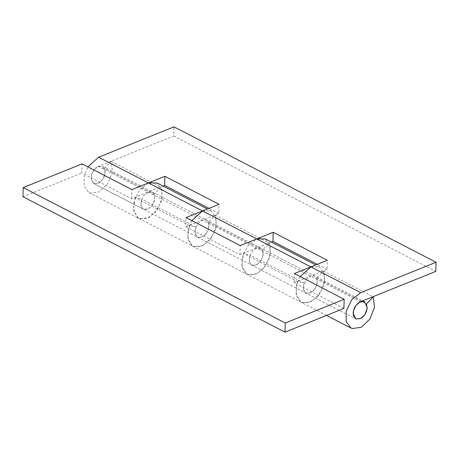 <?xml version="1.0" encoding="UTF-8"?>
<svg xmlns="http://www.w3.org/2000/svg" width="459" height="459" viewBox="0 0 459 459"><rect width="100%" height="100%" fill="white"/><g stroke="black" fill="none" stroke-linecap="round" stroke-linejoin="round"><path stroke-width="0.34" stroke-dasharray="2.29 1.72" d="M202.568 210.933L211.203 210.939L216.264 218.232L215.443 229.718L209.166 240.768L200.91 246.586L192.906 246.34L191.655 245.542L187.559 237.326L189.372 225.564L195.918 227.153L195.041 232.845L197.02 236.821L197.628 237.205L201.501 237.326L205.494 234.509L208.535 229.161L208.931 223.602L206.481 220.079L202.293 220.073L185.803 226.717L186.056 217.583M185.803 226.717L239.959 254.705L256.449 248.061L260.637 248.061L263.087 251.589L262.691 257.149L259.651 262.496L255.657 265.313L251.784 265.193L251.182 264.809L249.197 260.827L250.075 255.135L243.534 253.546L241.715 265.308L245.812 273.53L247.062 274.327L255.066 274.574L263.323 268.756L269.599 257.706L270.42 246.219L265.359 238.927M239.959 254.705L240.212 245.571M189.372 225.564L135.216 197.577L141.762 199.166L140.884 204.857L142.864 208.834L143.472 209.218L147.345 209.338L151.338 206.521L154.379 201.18L154.775 195.62L152.325 192.091L148.137 192.091L131.641 198.736L81.857 173.003L82.109 163.869M131.641 198.736L131.899 189.596M135.216 197.577L133.403 209.338L137.499 217.56L138.75 218.358L146.748 218.604L155.01 212.787L161.287 201.736L162.107 190.244L157.047 182.957M343.906 308.419L294.116 282.692L294.368 273.553M294.116 282.692L310.605 276.048L314.794 276.048L317.244 279.577L316.848 285.137L313.813 290.484L309.814 293.295L305.941 293.175L305.338 292.79L303.353 288.814L304.231 283.123L297.69 281.533L243.534 253.546M310.881 266.903L319.516 266.914L324.576 274.201L323.756 285.693L317.479 296.744L309.223 302.561L301.224 302.315L299.968 301.517L295.871 293.295L297.69 281.533M22.95 196.739L81.857 173.003M195.918 227.153L141.762 199.166M304.231 283.123L250.075 255.135M191.879 220.595L188.11 229.575L188.052 239.862L192.918 246.345L194.094 246.844L203.136 245.605L211.737 237.452L216.39 225.708L215.196 215.162L208.415 222.116L208.988 227.222L206.739 232.908L202.58 236.85L197.634 237.205L195.276 234.073L195.31 229.093L197.967 223.544L202.293 220.073L218.788 213.429L219.041 204.295M218.788 213.429L208.965 208.357M148.377 182.957L139.444 190.135L133.953 201.587L133.896 211.874L138.761 218.358L139.938 218.857L148.98 217.623L157.58 209.47L162.234 197.726L161.04 187.174L154.258 194.134L154.832 199.235L152.583 204.921L148.423 208.862L143.478 209.224L251.784 265.193L256.736 264.837L260.896 260.89L263.145 255.21L262.571 250.103L269.353 243.144L270.546 253.695L265.893 265.44L257.292 273.593L248.25 274.826L247.074 274.333L242.209 267.849L242.272 257.556L247.757 246.104L256.69 238.932M163.077 186.073L148.137 192.091L143.81 195.557L141.154 201.105L141.12 206.085L143.478 209.224L93.682 183.491L91.33 180.353L91.364 175.378L94.02 169.83L98.346 166.359L173.743 135.984L174.001 126.85M300.192 276.565L296.428 285.544L296.365 295.831L301.23 302.315L302.406 302.814L311.449 301.58L320.049 293.427L324.702 281.683L323.509 271.131L316.727 278.091L317.307 283.192L315.052 288.877L310.892 292.825L305.946 293.181L303.594 290.042L303.623 285.062L306.279 279.514L310.605 276.048L327.101 269.404L327.359 260.264M327.101 269.404L317.278 264.327M271.389 242.042L256.449 248.061L252.123 251.532L249.466 257.08L249.438 262.055L251.79 265.193L355.731 318.907L93.682 183.491L91.037 177.776C91.507 172.825 93.762 169.101 97.79 166.611L102.535 166.365L105.174 172.079C104.709 177.031 102.455 180.748 98.427 183.244L93.682 183.491L98.633 183.135L102.793 179.194L105.042 173.508L104.468 168.401L154.258 194.134M104.468 168.401L111.25 161.442L112.444 171.999L107.785 183.743L99.184 191.896L90.142 193.124L88.971 192.631L84.1 186.142L84.169 175.843L87.933 166.881M173.743 135.984L435.798 271.401M323.509 271.131L373.299 296.858M316.727 278.091L366.517 303.818M111.25 161.442L161.04 187.174M215.196 215.162L269.353 243.144M208.415 222.116L262.571 250.103M360.395 301.775L98.346 166.359M319.516 266.914L315.723 264.952M326.561 315.408L88.96 192.625M152.325 192.091L206.481 220.079M211.203 210.939L207.411 208.983M314.794 276.048L260.637 248.061M102.535 166.365L362.748 300.829"/><path stroke-width="0.69" d="M191.879 220.595L202.551 210.939L256.724 238.915L240.212 245.571L186.056 217.583L202.534 210.945L148.395 182.952L131.899 189.596L82.109 163.869L23.202 187.599L22.95 196.739L284.999 332.15L343.906 308.419L344.158 299.285L294.368 273.553L310.881 266.903L256.69 238.932L265.359 238.927L315.723 264.952M208.965 208.357L164.632 185.447L164.884 176.308L219.041 204.295L202.534 210.945M207.411 208.983L157.047 182.957L148.395 182.952L164.884 176.308M344.158 299.285L285.257 323.016L23.202 187.599M285.257 323.016L284.999 332.15M164.632 185.447L163.077 186.073M317.278 264.327L272.944 241.417L273.197 232.283L327.359 260.264L310.881 266.903L360.671 292.635L436.05 262.261L435.798 271.401L360.395 301.775L356.069 305.246L353.413 310.795L353.384 315.769L355.736 318.907L353.091 313.187C353.556 308.241 355.811 304.518 359.845 302.028L364.584 301.775L367.229 307.496C366.758 312.447 364.509 316.165 360.476 318.655L355.731 318.907L360.682 318.552L364.842 314.604L367.091 308.924L366.517 303.818L373.299 296.858L374.492 307.415L369.834 319.16L361.233 327.313L352.191 328.541L351.02 328.047L346.155 321.558L346.218 311.259L351.726 299.796L360.671 292.635M300.192 276.565L310.863 266.909M256.724 238.915L273.197 232.283M272.944 241.417L271.389 242.042M436.05 262.261L174.001 126.85L98.622 157.219L148.406 182.946M87.933 166.881L98.622 157.219M372.995 296.703L373.299 296.858M326.561 315.408L351.009 328.042M362.748 300.829L364.584 301.775"/></g></svg>
